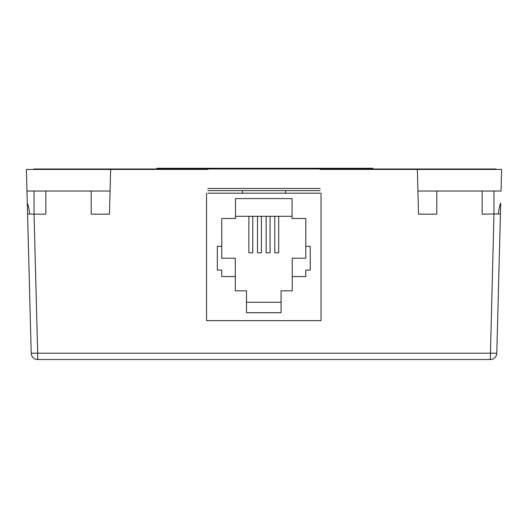 <?xml version="1.0" encoding="UTF-8"?>
<svg xmlns="http://www.w3.org/2000/svg" width="528" height="528" viewBox="0 0 528 528"><rect width="100%" height="100%" fill="white"/><g stroke="black" fill="none" stroke-linecap="round" stroke-linejoin="round"><path stroke-width="0.79" d="M206.547 193.195L206.547 320.635L321.024 320.635L321.024 193.195M207.841 193.195L320.159 193.195M221.773 218.467L235.488 218.467L235.488 198.594L292.083 198.594L292.083 218.467L305.798 218.467L305.798 246.332L310.226 246.332L310.226 270.092L305.798 270.092L305.798 276.566L292.241 276.566L292.241 290.822L281.061 290.822L281.061 312.695L246.503 312.695L246.503 290.822L235.323 290.822L235.323 276.566L221.773 276.566L221.773 270.092L217.345 270.092L217.345 246.332L221.773 246.332L221.773 218.467M235.323 276.566L235.323 258.212L221.773 258.212L221.773 246.332M246.503 302.273L281.061 302.273M305.798 246.332L305.798 258.212L292.241 258.212L292.241 276.566M235.488 216.308L292.083 216.308M274.798 216.308L274.798 252.806L278.685 252.806L278.685 216.308M266.158 216.308L266.158 252.806L270.046 252.806L270.046 216.308M257.519 216.308L257.519 252.806L261.406 252.806L261.406 216.308M248.879 216.308L248.879 252.806L252.767 252.806L252.767 216.308M45.837 191.03L45.837 214.17L34.049 214.17L34.049 191.03M493.951 191.03L493.951 214.17L490.307 359.515A6.481 6.481 0 0 0 496.789 353.206L500.425 214.17L498.538 213.913A23.76 16.804 90 0 1 500.722 203.056L496.789 353.206L37.693 353.206L34.049 214.17L29.462 213.913L27.575 214.17L31.211 353.206L26.968 191.176M498.538 213.913L482.163 214.17L482.163 191.03M207.841 169.435L110.642 169.435L109.468 214.17L110.075 191.03L26.968 191.03L27.278 203.056A23.76 16.804 -90 0 1 29.462 213.913M110.642 169.435L26.4 169.435L26.968 191.03M417.358 169.435L418.532 214.17L417.925 191.03L501.032 191.03L501.6 169.435L320.159 169.435M242.398 193.195L242.398 190.601M285.602 190.601L285.602 193.195M490.307 359.515L37.693 359.515A6.481 6.481 0 0 1 31.211 353.206A6.481 6.481 0 0 0 37.693 359.515L37.693 353.206L31.211 353.206M418.532 214.17L436.801 214.17L436.801 191.03M91.199 191.03L91.199 214.17L109.468 214.17M320.159 188.443L207.841 188.443M489.053 169.435L489.067 169L495.977 169L495.964 169.435M489.067 169L40.649 169L40.656 169.435M33.746 169.435L33.739 169L40.649 169M320.159 190.601L207.841 190.601M480.856 359.515L48.86 359.515M372.86 169L372.86 168.274L156.856 168.274L156.856 169M178.457 168.274L178.457 169M351.259 168.274L351.259 169"/></g></svg>
